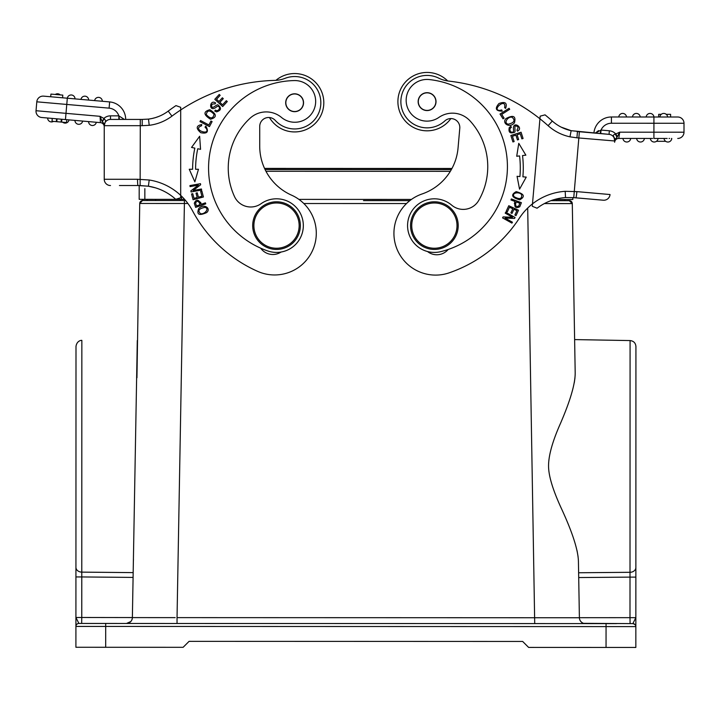 <?xml version="1.0" encoding="UTF-8"?>
<svg xmlns="http://www.w3.org/2000/svg" width="720" height="720" viewBox="0 0 720 720"><rect width="100%" height="100%" fill="white"/><g stroke="black" fill="none" stroke-linecap="round" stroke-linejoin="round"><path stroke-width="1.08" d="M194.301 203.238L195.624 207.378L205.758 203.859L205.398 202.833L201.285 204.264C198.522 199.242 196.2 198.9 194.301 203.238M149.211 125.307A47.655 47.655 0 0 0 171.954 116.127L168.201 111.123A41.4 41.4 0 0 1 148.5 119.097L142.2 119.421L142.2 125.676L149.211 125.307L148.5 119.097A41.4 41.4 0 0 0 168.201 111.123A184.959 184.959 0 0 1 175.968 105.606L180.693 107.316L180.693 109.971A178.704 178.704 0 0 1 274.896 80.388A29.781 29.781 0 0 0 285.048 78.345A26.208 26.208 0 0 1 320.373 97.866A26.208 26.208 0 0 1 275.256 120.402A8.937 8.937 0 0 0 259.722 126.432L259.722 146.178A53.613 53.613 0 0 0 291.546 195.165A41.697 41.697 0 0 1 274.599 274.959A41.697 41.697 0 0 1 257.643 271.359A137.007 137.007 0 0 1 192.51 210.771A59.571 59.571 0 0 0 180.693 195.372L180.693 197.775L175.95 199.242M198.738 208.53C196.407 214.659 199.071 216 206.721 212.544C211.392 208.458 204.003 203.166 198.738 208.53M201.618 190.017L201.438 188.991L193.149 190.512L200.655 184.761L200.457 183.663L189.909 185.589L190.098 186.615L198.378 185.103L190.872 190.854L191.07 191.952L201.618 190.017M200.556 149.337L199.647 136.278L191.538 147.429L194.832 148.122A103.347 103.347 0 0 0 192.609 169.263L189.252 169.254L194.859 181.854L198.468 169.272L195.588 169.272A100.368 100.368 0 0 1 197.739 148.743L200.556 149.337M203.427 196.983L201.861 191.061L200.637 191.385L201.924 196.254L198.396 197.19L197.235 192.807L196.02 193.122L197.181 197.514L194.004 198.351L192.762 193.671L191.538 193.995L193.059 199.728L203.427 196.983M209.844 109.728C203.175 111.591 203.391 114.759 210.501 119.214C217.098 117.369 216.882 114.21 209.844 109.728M209.448 126.612L212.103 121.59L210.978 121.005L208.89 124.956L200.529 120.537L199.971 121.599L209.448 126.612M214.74 111.078L216.567 111.87C221.211 110.385 221.715 108.09 218.061 104.985C217.332 103.797 212.823 108.684 212.022 107.073C211.005 104.697 212.004 103.653 215.019 103.95L215.64 102.978C209.16 98.631 208.386 114.075 217.035 106.524C218.682 106.002 219.501 106.632 219.492 108.405C218.61 110.52 217.233 111.096 215.343 110.115L214.74 111.078M222.696 106.551L227.277 101.565L226.341 100.71L222.57 104.814L219.879 102.348L223.281 98.64L222.354 97.794L218.961 101.493L216.54 99.27L220.167 95.319L219.231 94.464L214.794 99.306L222.696 106.551M205.029 127.107L206.523 128.781C210.132 136.134 191.484 129.321 201.582 125.775L201.744 124.551C196.083 125.658 195.759 128.376 200.781 132.714C207.333 134.001 209.016 131.814 205.83 126.144L205.029 127.107M281.475 117.432A20.853 20.853 0 0 0 315.666 101.412A20.853 20.853 0 0 1 281.475 117.432A23.823 23.823 0 0 0 250.056 118.251A67.905 67.905 0 0 0 234.522 196.623A17.874 17.874 0 0 0 261.054 203.715A26.802 26.802 0 0 1 303.327 225.612A26.802 26.802 0 0 1 267.858 250.983A87.561 87.561 0 0 1 294.399 80.568A20.853 20.853 0 0 1 315.666 101.412M260.676 248.166A14.895 14.895 0 0 0 281.07 252.027A26.802 26.802 0 0 0 303.327 225.612M171.954 116.127A178.704 178.704 0 0 1 180.693 109.971L180.693 195.372A59.571 59.571 0 0 0 149.211 180L137.538 179.28A6.255 0.477 -90 0 0 138.015 185.535L148.392 186.201L149.211 180M180.693 196.947L180.693 196.416M180.693 195.885L180.693 195.372M148.32 186.192L151.668 186.831M155.25 187.776L148.392 186.201A53.316 53.316 0 0 1 175.734 199.305A53.316 53.316 0 0 0 148.392 186.21L140.13 185.562L140.283 125.676L104.238 125.676L104.238 125.082M155.331 117.648L151.848 118.539M142.2 125.676L140.283 125.676L140.283 119.421L110.493 119.421A6.255 6.255 0 0 0 104.238 125.676L105.327 121.734L104.238 125.676A6.255 6.255 0 0 1 110.493 119.421L142.245 119.421M124.2 119.322L118.854 115.848L119.43 119.421L110.493 119.421A6.255 6.255 0 0 0 104.238 125.676A6.255 6.255 0 0 1 110.493 119.421A6.255 6.255 0 0 0 104.238 125.676L104.238 179.28A6.255 6.255 0 0 0 110.493 185.535A6.255 6.255 0 0 1 104.238 179.28L137.538 179.28M119.43 119.421L118.854 119.421L119.43 119.421M102.312 121.707L104.238 118.638L100.071 116.325L101.943 121.104L104.238 124.083L104.238 126.468M104.238 126.36L104.238 125.541M104.238 126.765L104.238 126.792A4.167 4.167 0 0 0 100.44 122.634L41.706 117.495A6.255 6.255 0 0 1 36.027 110.718L36.801 101.817A6.255 6.255 0 0 1 43.578 96.138L50.697 96.759L50.931 94.086L62.802 95.121L62.568 97.794L109.647 101.916A17.568 17.568 0 0 1 125.685 119.421A17.568 17.568 0 0 0 109.647 101.916L88.668 100.08A3.87 3.87 0 0 0 84.798 96.165A3.87 3.87 0 0 0 80.973 99.405L43.578 96.138M65.448 119.574L66.771 104.445L36.801 101.817L36.027 110.718L100.071 116.325L100.44 122.634A4.167 4.167 0 0 1 104.238 126.792L104.238 126.567M104.238 118.638L105.768 120.933L105.327 121.734M101.943 121.104L104.247 118.638M103.815 118.467A9.828 9.828 0 0 1 110.493 115.848L118.854 115.848L118.854 119.421M48.636 118.107L41.706 117.495A6.255 6.255 0 0 1 36 111.285A6.255 6.255 0 0 0 41.706 117.495M51.219 118.332L52.245 118.422L51.993 121.266L61.623 122.112L66.519 122.535L66.771 119.691M49.797 118.206L51.498 118.35M78.795 120.744L82.647 121.077A3.87 3.87 0 0 1 78.489 124.299A3.87 3.87 0 0 1 74.952 120.402A3.87 3.87 0 0 0 78.489 124.299A3.87 3.87 0 0 0 82.647 121.077A3.87 3.87 0 0 1 78.489 124.299A3.87 3.87 0 0 1 74.952 120.411A3.87 3.87 0 0 0 74.952 120.411M90.738 121.788L96.291 122.274A3.87 3.87 0 0 1 92.133 125.496A3.87 3.87 0 0 1 88.596 121.599A3.87 3.87 0 0 0 92.142 125.496A3.87 3.87 0 0 0 96.291 122.274A3.87 3.87 0 0 1 92.142 125.496A3.87 3.87 0 0 1 88.596 121.608M101.214 119.502L100.746 118.278M104.238 126.711L104.238 124.038M103.59 123.084L102.861 122.346M140.13 185.535L119.43 185.535M158.796 116.424L155.277 117.666M151.992 118.503L149.337 118.98M148.329 119.115L142.2 119.421M180.693 109.971L180.693 107.316L175.968 105.606A184.959 184.959 0 0 0 168.201 111.123M294.624 131.931A29.187 29.187 0 0 0 323.811 102.744A29.187 29.187 0 0 0 275.895 80.352A29.187 29.187 0 0 1 323.811 102.735A29.187 29.187 0 0 1 269.46 117.531A8.937 8.937 0 0 0 259.722 126.432M175.149 617.625L132.372 617.607A5.958 5.958 0 0 1 126.414 623.457L128.169 623.196M147.15 199.35L147.114 200.538L142.713 200.538A2.979 2.979 180 0 0 139.734 203.463C141.894 200.61 142.893 199.638 142.713 200.538L185.598 200.547L142.713 200.538A2.979 2.979 90.8 0 0 139.734 203.463L136.944 377.748M133.452 559.431L133.371 561.258M142.713 200.538A2.979 2.979 90.8 0 0 139.734 203.463L184.401 203.481L177.039 617.625L579.393 617.751L578.43 561.537L578.619 572.76L630.009 572.301L630.081 340.569L574.623 339.588M133.173 572.616L81.783 572.13L133.173 572.616L137.295 340.524M133.371 561.402L132.372 617.607M544.392 203.571L572.292 203.598L575.19 372.762C575.28 383.616 570.375 400.491 560.484 423.387C551.781 442.944 547.848 458.055 548.658 468.72C549.351 478.557 553.815 492.273 562.032 509.886C572.706 533.151 578.178 550.368 578.43 561.537M575.19 372.762L572.292 203.598L575.19 372.762C574.434 328.806 574.434 328.806 575.19 372.762C574.434 328.806 574.434 328.806 575.19 372.762M574.317 382.527L574.974 377.811M578.043 556.416L577.044 550.629M584.091 623.601L585.342 623.601A5.958 5.958 0.8 0 1 583.596 623.34L632.871 623.619A2.979 2.979 -0.1 0 1 635.841 626.598A2.979 2.979 180 0 0 632.871 623.619A2.979 2.979 0 0 1 635.841 626.589L635.841 647.451L528.615 647.415L522.666 641.457L189.081 641.349L183.123 647.307L95.265 647.28M582.201 622.71A5.958 5.958 0.8 0 1 580.968 621.693L582.201 622.71M580.149 620.55A5.958 5.958 0.8 0 1 579.582 619.164L580.149 620.55M129.555 622.566L130.788 621.558L126.504 623.457M131.616 620.397L132.174 619.038L131.616 620.406M174.051 623.475L170.811 623.475M158.607 623.475L127.953 623.466M635.868 567.585L635.841 626.598L606.06 626.589L606.06 623.61L78.894 623.448L75.915 617.49L75.924 576.945L81.783 576.945L81.855 340.398C81.873 340.155 76.923 340.362 75.996 346.356L75.933 567.315A5.958 4.815 0 0 0 81.783 572.13L81.783 576.945L75.924 576.945L75.933 567.315L75.924 573.273M128.034 623.466L583.722 623.601M600.102 623.61L616.491 623.619L600.102 623.61M630.099 623.619L629.991 617.661L635.85 617.661L632.871 623.619C634.959 624.24 635.949 625.23 635.841 626.598L635.85 622.863M579.393 617.751A5.958 5.958 -179.2 0 0 585.342 623.601L585.279 623.601M635.859 568.404L635.859 577.116L630.009 577.116L630.009 572.31A5.958 4.815 0 0 0 635.868 567.495L635.922 369.999M630.081 340.569C633.645 340.974 635.598 342.963 635.931 346.527L635.895 468.747M133.083 577.413L81.783 576.945L81.765 617.49L75.915 617.49L75.906 647.271L75.915 626.427A2.979 2.979 -0.1 0 1 78.894 623.448A2.979 2.979 180 0 0 75.915 626.427L75.915 627.345M75.933 571.572L75.933 567.9M606.051 647.442L606.06 626.589L75.915 626.427L75.915 617.49M75.933 565.371L75.987 371.772L75.933 565.371M75.906 647.271L105.687 647.28L105.696 623.457L78.894 623.448L126.414 623.457M363.501 200.61L409.842 200.619M556.335 200.664L556.38 199.476M155.646 199.35L155.682 200.538M572.841 199.485L572.841 197.595L572.841 199.485L554.616 199.476M184.572 199.359L139.185 199.341L139.194 185.544M411.435 199.431L298.926 199.395M144.846 199.35L144.846 188.622M564.876 199.476L564.912 200.673M569.313 200.673L569.313 200.673A2.979 2.979 -90.8 0 1 572.292 203.598L569.358 200.673L550.944 200.664L569.313 200.673A2.979 2.979 0 0 1 572.292 203.598L569.313 200.673A2.979 2.979 -90.8 0 1 572.292 203.598M458.109 227.7A23.823 23.823 0 0 1 432.288 249.345A23.823 23.823 0 0 1 410.634 223.524A23.823 23.823 0 0 1 436.455 201.879A23.823 23.823 0 0 1 458.109 227.7M456.921 227.592A22.635 22.635 0 0 1 432.396 248.157A22.635 22.635 0 0 1 411.822 223.632A22.635 22.635 0 0 1 436.356 203.067A22.635 22.635 0 0 1 456.921 227.592M429.651 72.549A29.187 29.187 0 0 0 398.016 99.063A29.187 29.187 0 0 0 450.864 118.566A29.187 29.187 0 0 1 398.016 99.072A29.187 29.187 0 0 1 447.705 80.964M565.182 191.313L565.533 197.559L573.75 197.649L603.27 200.214L575.856 197.811A6.255 0.477 95 0 0 576.873 191.619L565.182 191.313A59.571 59.571 0 0 0 519.363 218.178A137.007 137.007 0 0 1 449.172 272.835A41.697 41.697 0 0 1 394.236 238.464A41.697 41.697 0 0 1 422.073 193.968A53.613 53.613 0 0 0 458.055 147.951L459.783 128.277A8.937 8.937 0 0 0 444.834 120.924A26.208 26.208 0 0 1 400.977 99.333A26.208 26.208 0 0 1 438.759 78.156A29.781 29.781 0 0 0 448.695 81.09A178.704 178.704 0 0 1 539.946 118.791L532.341 205.47M540.18 116.154L539.946 118.791L540.18 116.154L545.04 114.858A184.959 184.959 0 0 1 552.294 121.041A184.959 184.959 0 0 0 545.04 114.858L540.18 116.154L539.946 118.791L540.18 116.154M532.404 204.669L532.458 204.093M537.075 208.224L532.269 206.271L537.075 208.224A53.316 53.316 0 0 1 565.533 197.559M554.733 199.44L558.513 198.522M562.167 197.901L563.931 197.694M571.167 130.689L561.195 127.143A41.4 41.4 0 0 1 552.294 121.041A41.4 41.4 0 0 0 571.158 130.689L571.392 130.743M561.195 127.143L570.393 130.518M614.718 141.282L614.871 139.545L616.995 137.349L615.348 134.118L615.789 133.983L615.348 134.118C613.323 134.631 612.873 135.63 613.998 137.106L614.736 141.129A6.255 6.255 0 0 0 609.048 134.352L600.147 133.569L601.038 130.059A11.322 11.322 0 0 1 611.424 123.237L653.922 123.255L653.913 132.192L684 132.201A6.255 6.255 0 0 1 683.973 132.741A6.255 6.255 0 0 0 684 132.201L684 123.264A6.255 6.255 0 0 0 677.745 117.009A6.255 6.255 0 0 1 684 123.264A6.255 6.255 0 0 0 677.745 117.009L611.424 116.982A17.568 17.568 0 0 0 593.919 133.02L571.158 130.689L569.961 136.827L576.918 137.808L577.467 131.571L609.048 134.352L571.158 130.689A41.4 41.4 0 0 1 552.294 121.041L548.109 125.694A47.655 47.655 0 0 0 569.961 136.827M600.147 133.569L600.723 133.614L600.129 133.569L600.723 133.614L600.147 133.569L600.723 133.614L600.147 133.569L600.723 133.614L601.038 130.059L595.341 133.146M652.608 138.447L618.786 138.429L619.704 132.174L618.786 138.429A4.167 4.167 0 0 0 614.637 142.236L614.637 142.254A4.167 4.167 0 0 1 618.786 138.429M616.986 137.367L619.704 132.174L653.913 132.192L653.913 138.447L667.17 138.447M671.517 138.447L671.769 138.447A3.87 3.87 0 0 1 667.575 142.011A3.87 3.87 0 0 1 664.056 138.447A3.87 3.87 0 0 0 667.575 142.011A3.87 3.87 0 0 0 671.769 138.447M669.609 138.447L669.069 138.447M658.026 138.447L657.558 138.447M657.081 138.447L655.371 138.447M598.545 130.59L595.404 133.056M614.745 141.012L614.664 142.011M601.038 130.059L609.363 130.788L609.048 134.352A6.255 6.255 0 0 1 614.736 141.129A6.255 6.255 0 0 0 609.048 134.352A6.255 6.255 0 0 1 614.736 141.129L614.826 140.067M614.871 138.987L613.998 137.106M614.745 140.04L614.52 138.582M617.427 136.773L615.789 133.983A9.828 9.828 0 0 0 609.363 130.788M683.973 132.741A6.255 6.255 0 0 1 677.745 138.447A6.255 6.255 0 0 0 684 132.201A6.255 6.255 0 0 1 677.745 138.447A6.255 6.255 0 0 0 683.973 132.759M564.543 128.664L567.936 129.852M576.873 191.619L610.047 194.535A6.255 6.255 0 0 1 603.27 200.214L575.856 197.811M611.424 123.237L611.424 116.982L653.922 117L653.922 123.255L684 123.264M646.191 117L653.913 117A3.87 3.87 0 0 0 650.052 113.427A3.87 3.87 0 0 0 646.191 116.991M659.889 117A3.87 3.87 0 0 1 664.092 113.445A3.87 3.87 0 0 0 659.889 117L663.75 117M618.786 116.991A3.87 3.87 0 0 1 622.989 113.427A3.87 3.87 0 0 1 626.508 116.991M636.687 113.436A3.87 3.87 0 0 1 640.206 116.991A3.87 3.87 0 0 0 636.687 113.436A3.87 3.87 0 0 0 632.484 116.991A3.87 3.87 0 0 1 636.687 113.436M664.092 113.445A3.87 3.87 0 0 1 667.611 117A3.87 3.87 0 0 0 664.092 113.445M670.599 117L670.599 114.327L666.225 114.318M661.275 114.318L658.683 114.318L658.683 117M658.071 138.447A3.87 3.87 0 0 1 653.877 142.002A3.87 3.87 0 0 1 650.349 138.438A3.87 3.87 0 0 0 653.877 142.002A3.87 3.87 0 0 0 658.071 138.447M636.651 138.438A3.87 3.87 0 0 0 640.512 142.011A3.87 3.87 0 0 0 644.373 138.438A3.87 3.87 0 0 1 640.503 142.011A3.87 3.87 0 0 1 636.651 138.438A3.87 3.87 0 0 0 640.503 142.011A3.87 3.87 0 0 0 644.373 138.447M622.953 138.429A3.87 3.87 0 0 0 626.805 142.011A3.87 3.87 0 0 0 630.675 138.438A3.87 3.87 0 0 1 626.805 142.011A3.87 3.87 0 0 1 622.953 138.429A3.87 3.87 0 0 0 626.805 142.011A3.87 3.87 0 0 0 630.666 138.438M665.667 141.309L656.451 141.3M501.759 109.962L499.563 110.439C491.391 109.917 506.556 97.101 504.63 107.631L505.602 108.378C507.456 102.915 505.251 101.286 498.996 103.5C494.631 108.549 495.693 111.096 502.2 111.141L501.759 109.962M519.741 199.818C525.447 196.578 524.25 193.851 516.159 191.637C510.516 194.841 511.713 197.559 519.741 199.818M511.362 198.945L510.984 199.962L515.061 201.483C513.99 207.108 515.565 208.854 519.795 206.721L521.406 202.689L511.362 198.945M518.769 143.343L516.717 156.267L519.57 155.925A100.368 100.368 0 0 1 519.921 176.562L517.059 176.319L519.552 189.162L526.239 177.111L522.891 176.814A103.347 103.347 0 0 0 522.531 155.565L525.861 155.169L518.769 143.343M510.858 135.495L512.919 141.948L514.125 141.561L512.424 136.251L515.907 135.144L517.437 139.932L518.634 139.545L517.104 134.757L520.227 133.758L521.865 138.87L523.071 138.483L521.073 132.228L510.858 135.495M508.77 205.731L506.205 211.284L507.357 211.815L509.463 207.243L512.784 208.773L510.876 212.895L512.019 213.417L513.918 209.295L516.906 210.672L514.872 215.073L516.024 215.604L518.508 210.222L508.77 205.731M505.719 212.238L505.215 213.147L512.568 217.269L503.109 216.909L502.569 217.881L511.92 223.119L512.433 222.21L505.089 218.097L514.539 218.448L515.079 217.476L505.719 212.238M514.467 122.76C516.15 116.046 513.297 114.669 505.899 118.629C501.606 123.192 509.715 128.736 514.467 122.76M500.004 114.048L503.046 118.836L504.117 118.161L501.714 114.381L509.697 109.314L509.058 108.306L500.004 114.048M510.867 126.342L509.274 127.539C508.266 132.318 510.012 133.884 514.512 132.255C515.907 132.21 513.9 125.865 515.691 125.973C518.265 126.27 518.67 127.647 516.924 130.122L517.464 131.139C524.439 127.674 511.416 119.34 513.684 130.59C513.324 132.282 512.379 132.687 510.84 131.805C509.427 129.987 509.625 128.502 511.407 127.341L510.867 126.342M427.536 251.532A14.895 14.895 0 0 0 448.182 249.471M514.296 196.785C510.939 192.861 519.309 191.322 521.631 194.724C522.081 199.008 519.642 199.701 514.296 196.785M516.249 201.924L519.84 203.265L518.661 206.145C515.682 207.045 514.872 205.641 516.249 201.924M525.015 177.003L522.891 176.814M518.67 176.454L517.059 176.319M508.365 124.173C503.082 123.363 507.906 116.127 512.073 117.252C515.547 120.429 514.305 122.742 508.365 124.173M487.494 172.557A67.905 67.905 0 0 0 470.124 120.978A23.823 23.823 0 0 0 438.894 117.414A20.853 20.853 0 0 1 406.242 98.469A20.853 20.853 0 0 1 429.246 79.56A87.561 87.561 0 0 1 440.784 251.64A26.802 26.802 0 0 1 407.673 223.272A26.802 26.802 0 0 1 451.692 205.155A17.874 17.874 0 0 0 478.746 200.412A67.905 67.905 0 0 0 487.494 172.557M435.987 102.411A8.937 8.937 0 0 0 427.869 92.727A8.937 8.937 0 0 0 418.185 100.845A8.937 8.937 0 0 0 426.312 110.529A8.937 8.937 0 0 0 435.987 102.411M426.312 110.529A8.937 8.937 0 0 1 418.185 100.845A8.937 8.937 0 0 1 427.869 92.727A8.937 8.937 0 0 1 435.987 102.411A8.937 8.937 0 0 1 426.312 110.529M429.732 110.007A8.784 8.784 0 0 1 418.707 104.274A8.784 8.784 0 0 1 424.449 93.249A8.784 8.784 0 0 1 435.465 98.982A8.784 8.784 0 0 1 429.732 110.007M303.552 102.744A8.937 8.937 0 0 0 294.624 93.807A8.937 8.937 0 0 0 285.687 102.744A8.937 8.937 0 0 0 294.624 111.672A8.937 8.937 0 0 0 303.552 102.744M294.624 93.807A8.937 8.937 0 0 1 303.552 102.744A8.937 8.937 0 0 1 294.624 111.672A8.937 8.937 0 0 1 285.687 102.744A8.937 8.937 0 0 1 294.624 93.807M297.99 110.853A8.784 8.784 0 0 1 286.506 106.101A8.784 8.784 0 0 1 291.258 94.626A8.784 8.784 0 0 1 302.733 99.378A8.784 8.784 0 0 1 297.99 110.853M252.693 225.612A23.823 23.823 0 0 1 276.516 201.789A23.823 23.823 0 0 1 300.348 225.612A23.823 23.823 0 0 1 276.516 249.435A23.823 23.823 0 0 1 252.693 225.612M299.151 225.612A22.635 22.635 0 0 1 276.516 248.247A22.635 22.635 0 0 1 253.881 225.612A22.635 22.635 0 0 1 276.516 202.977A22.635 22.635 0 0 1 299.151 225.612M75.015 98.874A3.87 3.87 0 0 0 71.478 94.986A3.87 3.87 0 0 0 67.329 98.208A3.87 3.87 0 0 1 71.487 94.986A3.87 3.87 0 0 1 75.015 98.883A3.87 3.87 0 0 0 71.478 94.986A3.87 3.87 0 0 0 67.329 98.208L66.771 104.445L109.098 108.144A11.322 11.322 0 0 1 118.854 115.848M98.442 97.362A3.87 3.87 0 0 1 102.312 101.277A3.87 3.87 0 0 0 98.442 97.362A3.87 3.87 0 0 0 94.626 100.602A3.87 3.87 0 0 1 98.442 97.362M55.296 94.464A3.87 3.87 0 0 1 60.219 94.896M53.487 121.401A3.87 3.87 0 0 1 47.655 118.017M68.994 119.88A3.87 3.87 0 0 1 62.667 122.202M56.313 121.644L56.565 118.8M57.06 118.836L56.808 121.689M61.623 122.112L61.875 119.259M61.083 122.058L61.335 119.214M200.088 204.678L196.461 205.929L195.534 202.968C197.262 200.367 198.783 200.943 200.088 204.678M204.867 207.387C209.952 208.278 204.498 214.803 200.529 213.66C197.451 210.645 198.9 208.557 204.867 207.387M189.252 169.254L194.859 181.854L198.468 169.272L197.415 169.272M192.609 169.263L191.133 169.263M214.092 114.336C212.976 118.98 210.357 119.052 206.244 114.543C207.288 109.944 209.898 109.881 214.092 114.336M200.592 202.275L201.285 204.264M514.332 203.454L515.061 201.483M110.493 115.848L110.493 119.421M109.098 108.144L109.647 101.916M110.493 185.535A6.255 6.255 0 0 1 104.238 179.28M527.697 208.044L534.717 623.592L177.039 623.475L177.039 617.625M406.512 203.544L303.822 203.517M187.902 203.481L184.401 203.481L184.401 200.547M132.372 617.562L81.765 617.49L81.657 623.448M579.393 617.697L629.991 617.661L630.009 577.116L578.7 577.557M635.868 544.743L635.868 567.495A5.958 4.815 0 0 1 635.841 567.891M451.341 169.596L265.086 169.542M450.324 171.333L265.959 171.279M181.485 196.119L181.476 199.359M180.288 199.359L180.288 200.547M539.946 118.791A178.704 178.704 0 0 1 548.109 125.694M572.841 197.595L573.75 197.649L578.835 137.97L576.918 137.808M614.745 140.985L578.835 137.97L579.384 131.742M619.704 132.174L615.789 133.983M630.009 572.301L630.009 577.116M104.238 125.055L104.238 125.946M138.015 185.535L140.13 185.562M136.908 362.277L136.728 372.627M635.85 622.872L635.85 617.661M451.962 168.471L264.555 168.408L451.962 168.471M147.114 200.538L142.461 200.547L139.734 203.463M577.395 131.571L576.891 131.526M573.75 197.649L565.461 197.559M52.02 121.266L52.272 118.422"/></g></svg>
